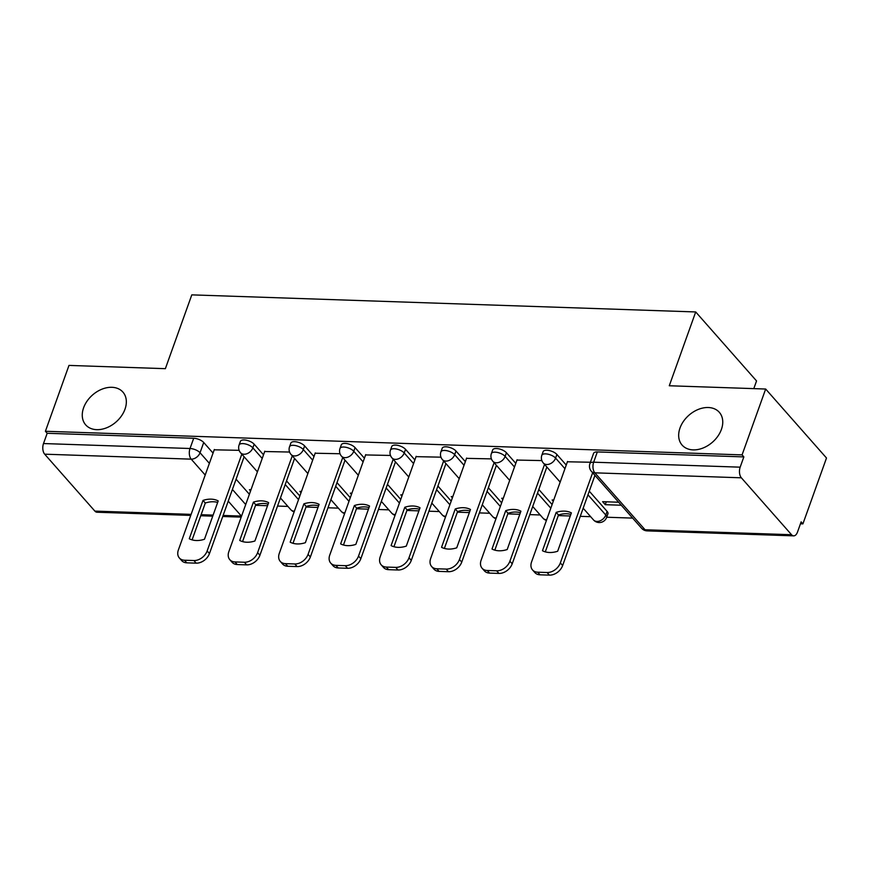 <?xml version="1.0" encoding="UTF-8"?>
<svg xmlns="http://www.w3.org/2000/svg" width="870" height="870" viewBox="0 0 870 870"><rect width="100%" height="100%" fill="white"/><g stroke="black" fill="none" stroke-linecap="round" stroke-linejoin="round"><path stroke-width="1.3" d="M124.997 409.183A24.795 17.9 138.6 0 1 106.673 427.779A24.795 17.9 138.6 0 1 85.706 424.886A24.795 17.9 138.6 0 1 83.607 407.78A24.795 17.9 138.6 0 1 101.931 389.184A24.795 17.9 138.6 0 1 122.898 392.076A24.795 17.9 138.6 0 1 124.997 409.183M721.415 429.399A24.795 17.9 138.6 0 1 703.09 447.996A24.795 17.9 138.6 0 1 682.113 445.103A24.795 17.9 138.6 0 1 680.014 427.996A24.795 17.9 138.6 0 1 698.338 409.4A24.795 17.9 138.6 0 1 719.316 412.304A24.795 17.9 138.6 0 1 721.415 429.399M263.512 454.803L254.16 444.2A7.754 3.262 -160.3 0 0 244.144 439.959A7.754 3.262 -160.3 0 0 240.403 441.373L239.098 445.016A7.754 3.262 19.7 0 1 242.839 443.602A7.754 3.262 19.7 0 1 252.855 447.843L262.207 458.446M313.972 456.522L304.62 445.918A7.754 3.262 -160.3 0 0 294.604 441.677A7.754 3.262 -160.3 0 0 290.852 443.08L289.547 446.723A7.754 3.262 19.7 0 1 293.299 445.309A7.754 3.262 19.7 0 1 303.315 449.551L312.667 460.154M364.421 458.229L355.069 447.626A7.754 3.262 -160.3 0 0 345.053 443.385A7.754 3.262 -160.3 0 0 341.312 444.798L340.007 448.431A7.754 3.262 19.7 0 1 343.759 447.028A7.754 3.262 19.7 0 1 353.775 451.269L363.116 461.872M414.881 459.936L405.529 449.333A7.754 3.262 -160.3 0 0 395.513 445.092A7.754 3.262 -160.3 0 0 391.761 446.506L390.456 450.149A7.754 3.262 19.7 0 1 394.208 448.735A7.754 3.262 19.7 0 1 404.224 452.976L413.576 463.579M465.341 461.655L455.989 451.041A7.754 3.262 -160.3 0 0 445.973 446.799A7.754 3.262 -160.3 0 0 442.221 448.213L440.916 451.856A7.754 3.262 19.7 0 1 444.668 450.442A7.754 3.262 19.7 0 1 454.684 454.684L464.036 465.287M515.79 463.362L506.438 452.759A7.754 3.262 -160.3 0 0 496.422 448.518A7.754 3.262 -160.3 0 0 492.681 449.921L491.376 453.564A7.754 3.262 19.7 0 1 495.117 452.161A7.754 3.262 19.7 0 1 505.133 456.402L514.485 467.005M566.25 465.069L556.898 454.466A7.754 3.262 -160.3 0 0 546.882 450.225A7.754 3.262 -160.3 0 0 543.13 451.639L541.825 455.282A7.754 3.262 19.7 0 1 545.577 453.868A7.754 3.262 19.7 0 1 555.593 458.109L564.945 468.712M255.541 505.318L267.536 505.731M277.541 506.068L287.905 506.416M306.001 507.036L317.996 507.438M327.99 507.775L338.365 508.134M356.45 508.743L368.456 509.146M378.45 509.483L388.814 509.842M406.91 510.451L418.905 510.864M428.899 511.201L439.274 511.549M457.37 512.169L469.365 512.571M479.359 512.908L489.734 513.256M507.819 513.876L519.825 514.279M529.819 514.616L540.183 514.975M558.279 515.584L570.274 515.997M580.268 516.334L590.643 516.682M606.684 517.226L632.642 518.107M800.454 523.794L802.912 523.881L801.139 521.869L797.475 532.125A7.754 4.263 91.9 0 1 793.657 535.855A7.754 4.263 91.9 0 1 791.548 534.724L741.36 477.804L594.841 472.834L645.04 529.754L791.548 534.724M753.79 388.629L756.541 380.94L695.706 311.949L669.28 385.758L765.665 389.031L742.077 454.89L45.403 431.27L68.98 365.411L165.365 368.673L191.791 294.865L695.706 311.949M765.665 389.031L826.5 458.012L802.912 523.881M190.748 515.41L96.983 512.234A7.754 4.263 -88.1 0 1 94.873 511.103L44.674 454.183A7.754 4.263 -88.1 0 1 43.5 443.548L47.176 433.282L193.695 438.252A7.754 3.262 19.7 0 1 203.71 442.493L213.052 453.096M236.085 479.207L249.375 494.28M47.176 433.282L45.403 431.27M743.85 456.902L597.331 451.932A7.754 3.262 -160.3 0 0 593.59 453.346L589.914 463.601A7.754 3.262 19.7 0 1 593.666 462.198L740.174 467.168L743.85 456.902L742.077 454.89M740.174 467.168A7.754 4.263 91.9 0 0 741.36 477.804M590.404 462.242L567.425 461.785M618.624 502.218L602.606 501.675L605.27 504.687L606.303 501.794M541.858 460.589L516.965 460.067M553.733 500.022L552.145 499.967L553.287 501.261M491.409 458.881L466.516 458.359M503.284 498.303L501.696 498.249L502.838 499.543M440.949 457.174L416.056 456.652M452.824 496.596L451.236 496.542L452.378 497.836M390.499 455.456L365.607 454.934M402.364 494.889L400.787 494.834L401.929 496.128M340.039 453.748L315.147 453.226M351.915 493.17L350.327 493.116L351.469 494.41M289.579 452.041L264.687 451.519M301.455 491.463L299.867 491.409L301.009 492.703M286.545 480.914L299.835 495.998M336.994 482.632L350.295 497.705M387.454 484.34L400.744 499.413M437.904 486.047L451.204 501.12M488.364 487.765L501.653 502.838M538.824 489.473L552.113 504.546M589.273 491.18L607.097 511.386L605.792 515.029A7.754 3.262 19.7 0 1 606.618 517.422L607.923 513.779A7.754 3.262 -160.3 0 0 607.097 511.386M239.13 450.323L214.237 449.812M605.27 504.687L621.289 505.231M250.995 489.756L249.418 489.701L250.56 490.995M556.18 512.386A24.219 17.476 138.6 0 1 571.383 512.898L557.659 551.243A24.219 17.476 138.6 0 1 542.456 550.721L556.18 512.386L558.486 514.996A24.219 17.476 138.6 0 1 570.85 514.387M558.486 514.996L545.294 551.852M594.939 475.357L562.651 565.533A11.625 8.385 138.6 0 1 549.394 575.135L540.02 574.809A11.625 8.385 138.6 0 1 534.854 572.569L532.549 569.959A11.625 8.385 -41.4 0 0 537.714 572.199L547.089 572.514A11.625 8.385 -41.4 0 0 560.345 562.912L562.651 565.533M567.544 461.459L531.559 561.944A11.625 8.385 -41.4 0 0 532.549 569.959M592.633 472.747L560.345 562.912M505.72 510.679A24.219 17.476 138.6 0 1 520.923 511.19L507.199 549.525A24.219 17.476 138.6 0 1 491.996 549.013L505.72 510.679L508.026 513.289A24.219 17.476 138.6 0 1 520.39 512.68M508.026 513.289L494.834 550.144M546.849 467.027L512.202 563.814A11.625 8.385 138.6 0 1 498.945 573.417L489.56 573.102A11.625 8.385 138.6 0 1 484.394 570.861L482.089 568.24A11.625 8.385 -41.4 0 0 487.254 570.492L496.639 570.807A11.625 8.385 -41.4 0 0 509.896 561.204L512.202 563.814M517.084 459.751L481.11 560.226A11.625 8.385 -41.4 0 0 482.089 568.24M544.544 464.417L509.896 561.204M455.271 508.961A24.219 17.476 138.6 0 1 470.474 509.483L456.739 547.817A24.219 17.476 138.6 0 1 441.547 547.306L455.271 508.961L457.576 511.582A24.219 17.476 138.6 0 1 469.941 510.962M457.576 511.582L444.385 548.437M496.4 465.319L461.742 562.107A11.625 8.385 138.6 0 1 448.485 571.71L439.111 571.394A11.625 8.385 138.6 0 1 433.945 569.154L431.64 566.533A11.625 8.385 -41.4 0 0 436.805 568.773L446.179 569.089A11.625 8.385 -41.4 0 0 459.436 559.497L461.742 562.107M466.624 458.044L430.65 558.518A11.625 8.385 -41.4 0 0 431.64 566.533M494.095 462.709L459.436 559.497M404.811 507.253A24.219 17.476 138.6 0 1 420.014 507.775L406.29 546.11A24.219 17.476 138.6 0 1 391.087 545.588L404.811 507.253L407.116 509.874A24.219 17.476 138.6 0 1 419.481 509.254M407.116 509.874L393.925 546.719M445.94 463.612L411.292 560.4A11.625 8.385 138.6 0 1 398.025 570.002L388.651 569.676A11.625 8.385 138.6 0 1 383.485 567.436L381.18 564.826A11.625 8.385 -41.4 0 0 386.345 567.066L395.719 567.381A11.625 8.385 -41.4 0 0 408.987 557.779L411.292 560.4M416.175 456.326L380.201 556.811A11.625 8.385 -41.4 0 0 381.18 564.826M443.635 460.991L408.987 557.779M354.362 505.546A24.219 17.476 138.6 0 1 369.554 506.057L355.83 544.392A24.219 17.476 138.6 0 1 340.627 543.88L354.362 505.546L356.667 508.156A24.219 17.476 138.6 0 1 369.032 507.547M356.667 508.156L343.465 545.011M395.491 461.894L360.832 558.692A11.625 8.385 138.6 0 1 347.576 568.284L338.191 567.969A11.625 8.385 138.6 0 1 333.036 565.728L330.73 563.118A11.625 8.385 -41.4 0 0 335.885 565.359L345.27 565.674A11.625 8.385 -41.4 0 0 358.527 556.071L360.832 558.692M365.715 454.618L329.741 555.093A11.625 8.385 -41.4 0 0 330.73 563.118M393.186 459.284L358.527 556.071M303.902 503.839A24.219 17.476 138.6 0 1 319.105 504.35L305.381 542.684A24.219 17.476 138.6 0 1 290.178 542.173L303.902 503.839L306.207 506.449A24.219 17.476 138.6 0 1 318.572 505.829M306.207 506.449L293.016 543.304M345.031 460.186L310.372 556.974A11.625 8.385 138.6 0 1 297.116 566.577L287.742 566.261A11.625 8.385 138.6 0 1 282.576 564.021L280.271 561.4A11.625 8.385 -41.4 0 0 285.436 563.64L294.81 563.967A11.625 8.385 -41.4 0 0 308.067 554.364L310.372 556.974M315.266 452.911L279.281 553.385A11.625 8.385 -41.4 0 0 280.271 561.4M342.726 457.576L308.067 554.364M253.442 502.12A24.219 17.476 138.6 0 1 268.645 502.642L254.921 540.977A24.219 17.476 138.6 0 1 239.718 540.455L253.442 502.12L255.747 504.741A24.219 17.476 138.6 0 1 268.112 504.121M255.747 504.741L242.556 541.586M294.571 458.479L259.923 555.267A11.625 8.385 138.6 0 1 246.667 564.869L237.282 564.543A11.625 8.385 138.6 0 1 232.116 562.303L229.81 559.693A11.625 8.385 -41.4 0 0 234.976 561.933L244.361 562.248A11.625 8.385 -41.4 0 0 257.618 552.657L259.923 555.267M264.806 451.193L228.832 551.678A11.625 8.385 -41.4 0 0 229.81 559.693M292.266 455.858L257.618 552.657M202.993 500.413A24.219 17.476 138.6 0 1 218.196 500.924L204.461 539.259A24.219 17.476 138.6 0 1 189.268 538.747L202.993 500.413L205.298 503.023A24.219 17.476 138.6 0 1 217.663 502.414M205.298 503.023L192.096 539.878M244.122 456.772L209.463 553.559A11.625 8.385 138.6 0 1 196.207 563.151L186.822 562.836A11.625 8.385 138.6 0 1 181.667 560.595L179.361 557.985A11.625 8.385 -41.4 0 0 184.516 560.226L193.901 560.541A11.625 8.385 -41.4 0 0 207.158 550.938L209.463 553.559M214.346 449.485L178.372 549.96A11.625 8.385 -41.4 0 0 179.361 557.985M241.816 454.151L207.158 550.938M254.16 444.2L252.855 447.843A7.754 5.59 138.6 0 1 244.024 454.249A7.754 5.59 -41.4 0 1 240.577 452.748L257.411 471.844M304.62 445.918L303.315 449.551A7.754 5.59 138.6 0 1 294.473 455.956A7.754 5.59 -41.4 0 1 291.037 454.466L307.871 473.552M355.069 447.626L353.775 451.269A7.754 5.59 138.6 0 1 344.933 457.663A7.754 5.59 -41.4 0 1 341.486 456.174L358.32 475.259M405.529 449.333L404.224 452.976A7.754 5.59 138.6 0 1 395.382 459.371A7.754 5.59 -41.4 0 1 391.946 457.881L408.78 476.977M455.989 451.041L454.684 454.684A7.754 5.59 138.6 0 1 445.842 461.089A7.754 5.59 -41.4 0 1 442.406 459.588L459.24 478.685M506.438 452.759L505.133 456.402A7.754 5.59 138.6 0 1 496.302 462.796A7.754 5.59 -41.4 0 1 492.855 461.307L509.689 480.392M556.898 454.466L555.593 458.109A7.754 5.59 138.6 0 1 546.751 464.504A7.754 5.59 -41.4 0 1 543.315 463.014L560.149 482.1M203.71 442.493L200.035 452.748L209.387 463.362M232.41 489.473L245.71 504.546M223.111 515.453L241.392 516.073L228.234 501.153M205.2 475.042L191.193 459.153L44.674 454.183M94.873 511.103L191.117 514.366M201.111 514.703L213.117 515.116M285.24 484.557L298.53 499.63M335.689 486.276L348.99 501.348M386.149 487.983L399.439 503.056M436.609 489.69L449.899 504.763M487.059 491.398L500.359 506.481M537.519 493.116L550.808 508.189M587.968 494.823L605.792 515.029A7.754 5.59 -41.4 0 1 596.95 521.424A7.754 5.59 -41.4 0 1 593.514 519.934A7.754 7.754 0 0 0 606.618 517.422M546.414 520.445A7.754 7.754 0 0 1 543.054 518.226A7.754 5.59 -41.4 0 0 546.49 519.716A7.754 5.59 -41.4 0 0 546.675 519.716M495.965 518.737A7.754 7.754 0 0 1 492.594 516.508A7.754 5.59 -41.4 0 0 496.041 518.009A7.754 5.59 -41.4 0 0 496.226 518.009M445.505 517.03A7.754 7.754 0 0 1 442.145 514.801A7.754 5.59 -41.4 0 0 445.581 516.291A7.754 5.59 -41.4 0 0 445.766 516.301M395.056 515.323A7.754 7.754 0 0 1 391.685 513.093A7.754 5.59 -41.4 0 0 395.132 514.583A7.754 5.59 -41.4 0 0 395.317 514.583M344.596 513.604A7.754 7.754 0 0 1 341.225 511.375A7.754 5.59 -41.4 0 0 344.672 512.876A7.754 5.59 -41.4 0 0 344.857 512.876M294.136 511.897A7.754 7.754 0 0 1 290.776 509.668A7.754 5.59 -41.4 0 0 294.212 511.168A7.754 5.59 -41.4 0 0 294.397 511.168M597.331 451.932L593.666 462.198A7.754 4.263 -88.1 0 0 594.841 472.834A7.754 5.59 138.6 0 1 591.393 471.344L641.592 528.264A7.754 7.754 0 0 0 647.149 530.885L793.657 535.855M193.695 438.252L190.019 448.507A7.754 3.262 19.7 0 1 200.035 452.748A7.754 5.59 -41.4 0 1 191.193 459.153A7.754 4.263 -88.1 0 1 190.019 448.507L43.5 443.548M647.149 530.885A7.754 4.263 91.9 0 1 645.04 529.754A7.754 5.59 138.6 0 1 641.592 528.264M537.714 572.199L540.02 574.809M547.089 572.514L549.394 575.135M487.254 570.492L489.56 573.102M496.639 570.807L498.945 573.417M436.805 568.773L439.111 571.394M446.179 569.089L448.485 571.71M386.345 567.066L388.651 569.676M395.719 567.381L398.025 570.002M335.885 565.359L338.191 567.969M345.27 565.674L347.576 568.284M285.436 563.64L287.742 566.261M294.81 563.967L297.116 566.577M234.976 561.933L237.282 564.543M244.361 562.248L246.667 564.869M184.516 560.226L186.822 562.836M193.901 560.541L196.207 563.151M593.514 519.934L583.172 508.221M541.825 455.282A7.754 7.754 0 0 0 543.315 463.014M543.054 518.226L532.723 506.503M491.376 453.564A7.754 7.754 0 0 0 492.855 461.307M492.594 516.508L482.263 504.796M440.916 451.856A7.754 7.754 0 0 0 442.406 459.588M442.145 514.801L431.814 503.088M390.456 450.149A7.754 7.754 0 0 0 391.946 457.881M391.685 513.093L381.354 501.37M340.007 448.431A7.754 7.754 0 0 0 341.486 456.174M341.225 511.375L330.894 499.663M289.547 446.723A7.754 7.754 0 0 0 291.037 454.466M290.776 509.668L280.444 497.955M239.098 445.016A7.754 7.754 0 0 0 240.577 452.748M200.742 515.747L212.737 516.16M222.731 516.497L241.197 517.117M589.914 463.601A7.754 7.754 0 0 0 591.393 471.344"/></g></svg>
